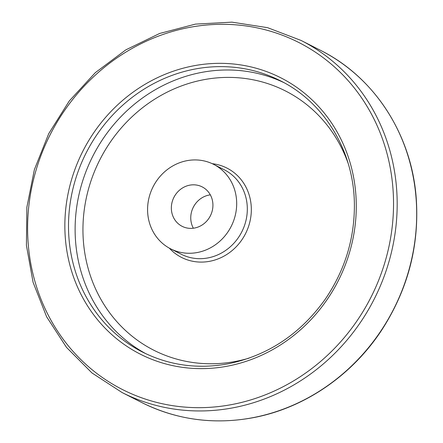 <?xml version="1.0" encoding="UTF-8"?>
<svg xmlns="http://www.w3.org/2000/svg" width="443" height="443" viewBox="0 0 443 443"><rect width="100%" height="100%" fill="white"/><g stroke="black" fill="none" stroke-linecap="round" stroke-linejoin="round"><path stroke-width="0.66" d="M210.325 194.848A22.117 20.433 -63 0 0 209.063 195.053A22.117 20.433 -63 0 0 193.353 228.217M197.445 252.493A47.395 43.785 117 0 1 170.649 248.844A47.395 43.785 117 0 1 153.106 186.747A47.395 43.785 117 0 1 213.626 164.353A47.395 43.785 117 0 1 235.87 212.551A47.395 43.785 117 0 1 197.445 252.493M194.615 228.018A22.117 20.433 117 0 1 182.112 226.312A22.117 20.433 117 0 1 171.729 203.819A22.117 20.433 117 0 1 189.659 185.18A22.117 20.433 117 0 1 202.163 186.885A22.117 20.433 117 0 1 212.546 209.378A22.117 20.433 117 0 1 194.615 228.018M213.626 164.353L224.258 169.763A47.395 43.785 117 0 1 246.502 217.962A47.395 43.785 117 0 1 208.077 257.898A47.395 43.785 117 0 1 181.281 254.254L170.649 248.844M212.247 163.683A50.109 46.293 117 0 1 251.314 210.862A50.109 46.293 117 0 1 209.844 261.27A50.109 46.293 117 0 1 169.298 248.124M249.082 358.138A145.393 134.323 117 0 1 235.909 361.361A145.393 134.323 117 0 1 85.543 257.289A145.393 134.323 117 0 1 183.02 85.355A145.393 134.323 117 0 1 348.148 163.378M145.885 353.73A152.159 140.575 117 0 1 92.858 156.102A152.159 140.575 117 0 1 283.808 82.57M142.557 352.096A152.159 140.575 117 0 1 86.241 152.741A152.159 140.575 117 0 1 280.524 80.842C324.647 102.737 353.935 151.517 354.383 204.04C354.666 238.506 344.947 270.23 325.234 299.224C300.415 333.944 268.131 355.463 228.372 363.769C198.004 369.368 169.398 365.481 142.557 352.096M227.935 366.068A155.006 143.2 117 0 1 76.6 165.045A155.006 143.2 117 0 1 327.172 116.808A155.006 143.2 117 0 1 227.935 366.068M232.376 404.448A194.643 179.819 117 0 1 42.345 152.027A194.643 179.819 117 0 1 356.986 91.452A194.643 179.819 117 0 1 232.376 404.448M233.666 407.693A197.484 182.444 117 0 1 122.008 392.492L91.95 372.945L66.494 347.378L46.626 316.784L33.092 282.341L26.419 245.372L26.862 207.302L34.393 169.586L48.719 133.67L69.302 100.938L95.345 72.63L125.856 49.849L159.663 33.463L195.474 24.11L231.905 22.15L267.566 27.665L301.074 40.446A197.484 182.444 117 0 1 393.772 241.28A197.484 182.444 117 0 1 233.666 407.693M301.074 40.446L320.582 50.369A197.484 182.444 117 0 1 413.28 251.203A197.484 182.444 117 0 1 253.18 417.616A197.484 182.444 117 0 1 141.522 402.416L122.008 392.492M141.522 402.416C176.558 419.875 213.853 424.959 253.396 417.655C304.74 408.031 352.833 374.928 382.536 328.822C408.164 288.581 419.405 245.151 416.254 198.525C411.785 134.916 374.606 77.281 320.582 50.369"/></g></svg>
